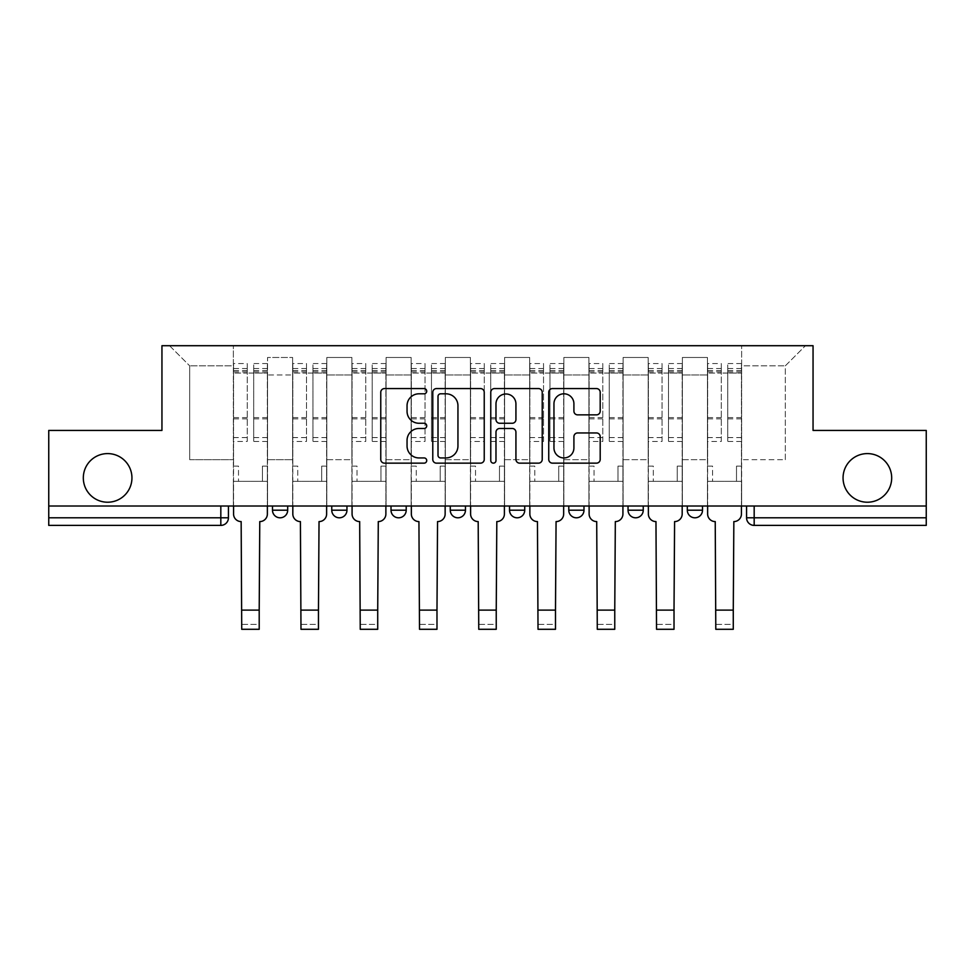 <?xml version="1.0" encoding="UTF-8"?>
<svg xmlns="http://www.w3.org/2000/svg" width="975" height="975" viewBox="0 0 975 975"><rect width="100%" height="100%" fill="white"/><g stroke="black" fill="none" stroke-linecap="round" stroke-linejoin="round"><path stroke-width="0.73" stroke-dasharray="4.88 3.66" d="M426.721 391.194A2.608 2.608 0 0 0 424.113 388.574L384.491 388.574A3.729 3.729 0 0 0 380.762 392.303L380.762 459.42A3.729 3.729 0 0 0 384.491 463.149L424.113 463.149A2.608 2.608 0 0 0 426.721 460.541A2.608 2.608 0 0 0 424.113 457.933L418.982 457.933A11.932 11.932 0 0 1 407.05 446.002L407.05 440.408A11.932 11.932 0 0 1 418.982 428.476L424.113 428.476A2.608 2.608 0 0 0 426.721 425.868A2.608 2.608 0 0 0 424.113 423.26L418.982 423.26A11.932 11.932 0 0 1 407.05 411.328L407.05 405.734A11.932 11.932 0 0 1 418.982 393.803L424.113 393.803A2.608 2.608 0 0 0 426.721 391.194M843.058 477.908A24.314 24.314 0 0 0 867.372 502.222A24.314 24.314 0 0 0 891.686 477.908A24.314 24.314 0 0 0 867.372 453.594A24.314 24.314 0 0 0 843.058 477.908M83.314 477.908A24.314 24.314 0 0 0 107.628 502.222A24.314 24.314 0 0 0 131.942 477.908A24.314 24.314 0 0 0 107.628 453.594A24.314 24.314 0 0 0 83.314 477.908M687.314 506.013L702.512 506.013L687.314 506.013L687.314 510.193A7.593 7.593 0 0 0 694.907 517.798A7.593 7.593 0 0 0 702.512 510.193L687.314 510.193M628.046 506.013L643.244 506.013L628.046 506.013M568.791 506.013L583.988 506.013L568.791 506.013M509.535 506.013L524.733 506.013L509.535 506.013L509.535 510.193L524.733 510.193M465.465 506.013L450.267 506.013L465.465 506.013L465.465 510.193A7.593 7.593 0 0 1 457.872 517.798A7.593 7.593 0 0 1 450.267 510.193L465.465 510.193M391.012 506.013L406.209 506.013L406.209 510.193L391.012 510.193L391.012 506.013L406.209 506.013M331.756 506.013L346.954 506.013L331.756 506.013L331.756 510.193L346.954 510.193A7.593 7.593 0 0 1 339.349 517.798M272.488 506.013L287.686 506.013L272.488 506.013L272.488 510.193L287.686 510.193A7.593 7.593 0 0 1 280.093 517.798M746.57 506.013L746.57 517.798L754.175 517.798L754.175 506.013L746.57 506.013L926.25 506.013L926.25 517.798L754.175 517.798L754.175 525.391L926.25 525.391L926.25 517.798M926.25 506.013L48.75 506.013L48.75 430.426L161.947 430.426L161.947 345.711L813.053 345.711L813.053 430.426L926.25 430.426L926.25 506.013L754.175 506.013M48.75 506.013L220.825 506.013L48.75 506.013L48.75 525.391L220.825 525.391L220.825 517.798L48.75 517.798M267.552 374.961L267.552 459.676L267.552 374.961L292.622 374.961L292.622 357.484L292.622 459.676L292.622 374.961L267.552 374.961M267.552 506.013L267.552 357.484L292.622 357.484L267.552 357.484L267.552 506.013L267.552 481.333L233.366 481.333L267.552 481.333L267.552 506.013L233.366 506.013L233.366 345.711L741.634 345.711L169.553 345.711L233.366 345.711L233.366 459.676L233.366 365.844L189.686 365.844L233.366 365.844L233.366 345.711L233.366 506.013L233.366 481.333L233.366 506.013L267.552 506.013M292.622 506.013L292.622 357.484L267.552 357.484L292.622 357.484L292.622 506.013L292.622 481.333L326.82 481.333L292.622 481.333L292.622 506.013L326.82 506.013L326.82 357.484L326.82 374.961L326.82 357.484L351.89 357.484L351.89 374.961L351.89 357.484L326.82 357.484L326.82 506.013L326.82 481.333L326.82 506.013L292.622 506.013M326.82 459.676L326.82 374.961L326.82 459.676L351.89 459.676L351.89 374.961L351.89 459.676L326.82 459.676M351.89 506.013L351.89 357.484L326.82 357.484L351.89 357.484L351.89 506.013L351.89 481.333L386.076 481.333L351.89 481.333L351.89 506.013L386.076 506.013L386.076 357.484L386.076 374.961L386.076 357.484L411.145 357.484L411.145 374.961L411.145 357.484L386.076 357.484L386.076 506.013L386.076 481.333L386.076 506.013L351.89 506.013M386.076 459.676L386.076 374.961L386.076 459.676L411.145 459.676L411.145 374.961L411.145 459.676L386.076 459.676M411.145 506.013L411.145 357.484L386.076 357.484L411.145 357.484L411.145 506.013L411.145 481.333L445.331 481.333L411.145 481.333L411.145 506.013L445.331 506.013L445.331 357.484L445.331 374.961L445.331 357.484L470.401 357.484L470.401 374.961L470.401 357.484L445.331 357.484L445.331 506.013L445.331 481.333L445.331 506.013L411.145 506.013M445.331 459.676L445.331 374.961L445.331 459.676L470.401 459.676L470.401 374.961L470.401 459.676L445.331 459.676M470.401 506.013L470.401 357.484L445.331 357.484L470.401 357.484L470.401 506.013L470.401 481.333L504.599 481.333L470.401 481.333L470.401 506.013L504.599 506.013L504.599 357.484L504.599 374.961L504.599 357.484L529.669 357.484L529.669 374.961L529.669 357.484L504.599 357.484L504.599 506.013L504.599 481.333L504.599 506.013L470.401 506.013M504.599 459.676L504.599 374.961L504.599 459.676L529.669 459.676L529.669 374.961L529.669 459.676L504.599 459.676M529.669 506.013L529.669 357.484L504.599 357.484L529.669 357.484L529.669 506.013L529.669 481.333L563.855 481.333L529.669 481.333L529.669 506.013L563.855 506.013L563.855 357.484L563.855 374.961L563.855 357.484L588.924 357.484L588.924 374.961L588.924 357.484L563.855 357.484L563.855 506.013L563.855 481.333L563.855 506.013L529.669 506.013M563.855 459.676L563.855 374.961L563.855 459.676L588.924 459.676L588.924 374.961L588.924 459.676L563.855 459.676M588.924 506.013L588.924 357.484L563.855 357.484L588.924 357.484L588.924 506.013L588.924 481.333L623.11 481.333L588.924 481.333L588.924 506.013L623.11 506.013L623.11 357.484L623.11 374.961L623.11 357.484L648.18 357.484L648.18 374.961L648.18 357.484L623.11 357.484L623.11 506.013L623.11 481.333L623.11 506.013L588.924 506.013M623.11 459.676L623.11 374.961L623.11 459.676L648.18 459.676L648.18 374.961L648.18 459.676L623.11 459.676M648.18 506.013L648.18 357.484L623.11 357.484L648.18 357.484L648.18 506.013L648.18 481.333L682.378 481.333L648.18 481.333L648.18 506.013L682.378 506.013L682.378 357.484L682.378 374.961L682.378 357.484L707.448 357.484L707.448 374.961L707.448 357.484L682.378 357.484L682.378 506.013L682.378 481.333L682.378 506.013L648.18 506.013M682.378 459.676L682.378 374.961L682.378 459.676L707.448 459.676L707.448 374.961L707.448 459.676L682.378 459.676M707.448 506.013L707.448 357.484L682.378 357.484L707.448 357.484L707.448 506.013L707.448 481.333L741.634 481.333L707.448 481.333L707.448 506.013L741.634 506.013L741.634 345.711L805.447 345.711L741.634 345.711L741.634 365.844L785.314 365.844L741.634 365.844L741.634 459.676L741.634 345.711L741.634 506.013L707.448 506.013L741.634 506.013L741.634 481.333L741.634 506.013L707.448 506.013M267.552 459.676L292.622 459.676L267.552 459.676M189.686 459.676L189.686 365.844L189.686 459.676L233.366 459.676L189.686 459.676M785.314 459.676L785.314 365.844L805.447 345.711L785.314 365.844L785.314 459.676L741.634 459.676L785.314 459.676M220.825 506.013L228.43 506.013L220.825 506.013L220.825 517.798L228.43 517.798M583.988 510.193L568.791 510.193A7.593 7.593 0 0 0 576.396 517.798M643.244 510.193A7.593 7.593 0 0 1 635.651 517.798A7.593 7.593 0 0 1 628.046 510.193L643.244 510.193M169.553 345.711L189.686 365.844L169.553 345.711M484.234 459.42L484.234 392.303A3.729 3.729 0 0 0 480.504 388.574L436.508 388.574A3.729 3.729 0 0 0 432.778 392.303L432.778 459.42A3.729 3.729 0 0 0 436.508 463.149L480.504 463.149A3.729 3.729 0 0 0 484.234 459.42M440.615 393.803A2.608 2.608 0 0 0 438.007 396.411L438.007 455.325A2.608 2.608 0 0 0 440.615 457.933L446.014 457.933A11.932 11.932 0 0 0 457.945 446.002L457.945 405.734A11.932 11.932 0 0 0 446.014 393.803L440.615 393.803M494.496 388.574L538.492 388.574A3.729 3.729 0 0 1 542.222 392.303L542.222 459.42A3.729 3.729 0 0 1 538.492 463.149L519.663 463.149A3.729 3.729 0 0 1 515.933 459.42L515.933 432.205A3.729 3.729 0 0 0 512.204 428.476L499.712 428.476A3.729 3.729 0 0 0 495.982 432.205L495.982 460.541A2.608 2.608 0 0 1 493.374 463.149A2.608 2.608 0 0 1 490.766 460.541L490.766 392.303A3.729 3.729 0 0 1 494.496 388.574M515.933 403.955A9.969 9.969 0 0 0 505.952 393.985A9.969 9.969 0 0 0 495.982 403.955L495.982 419.53A3.729 3.729 0 0 0 499.712 423.26L512.204 423.26A3.729 3.729 0 0 0 515.933 419.53L515.933 403.955M577.639 414.862L596.468 414.862A3.729 3.729 0 0 0 600.198 411.133L600.198 392.303A3.729 3.729 0 0 0 596.468 388.574L552.472 388.574A3.729 3.729 0 0 0 548.742 392.303L548.742 459.42A3.729 3.729 0 0 0 552.472 463.149L596.468 463.149A3.729 3.729 0 0 0 600.198 459.42L600.198 436.678A3.729 3.729 0 0 0 596.468 432.949L577.639 432.949A3.729 3.729 0 0 0 573.909 436.678L573.909 447.964A9.969 9.969 0 0 1 563.94 457.933A9.969 9.969 0 0 1 553.958 447.964L553.958 403.772A9.969 9.969 0 0 1 563.94 393.803A9.969 9.969 0 0 1 573.909 403.772L573.909 411.133A3.729 3.729 0 0 0 577.639 414.862M259.204 629.289L259.204 624.353L241.727 624.353L241.727 629.289L259.204 629.289M267.369 506.013L267.369 363.565L267.369 466.135L262.421 466.135L262.421 481.333L262.421 466.135L267.369 466.135L267.369 481.333L262.421 481.333L267.369 481.333L267.369 513.996A7.593 7.593 0 0 1 259.764 521.588L259.204 624.353L241.727 624.353L241.154 521.588A7.593 7.593 0 0 1 233.561 513.996L233.561 481.333L238.497 481.333L233.561 481.333L233.561 466.135L238.497 466.135L238.497 481.333L238.497 466.135L233.561 466.135L233.561 363.565L233.561 506.013M233.561 437.568L247.236 437.568L247.236 368.501L247.236 373.059L233.561 373.059L247.236 373.059L247.236 363.565L233.561 363.565M247.236 437.568L247.236 441.443L233.561 441.443M247.236 441.443L247.236 363.565M253.695 373.059L247.236 373.059L253.695 373.059L253.695 368.501L253.695 441.443L253.695 363.565L253.695 373.059L267.369 373.059L253.695 373.059M267.369 437.568L253.695 437.568M267.369 441.443L253.695 441.443M318.459 629.289L318.459 624.353L300.983 624.353L300.983 629.289L318.459 629.289M326.625 506.013L326.625 363.565L326.625 466.135L321.689 466.135L321.689 481.333L321.689 466.135L326.625 466.135L326.625 481.333L321.689 481.333L326.625 481.333L326.625 513.996A7.593 7.593 0 0 1 319.032 521.588L318.459 624.353L300.983 624.353L300.41 521.588A7.593 7.593 0 0 1 292.817 513.996L292.817 481.333L297.753 481.333L292.817 481.333L292.817 466.135L297.753 466.135L297.753 481.333L297.753 466.135L292.817 466.135L292.817 363.565L292.817 506.013M292.817 437.568L306.491 437.568L306.491 368.501L306.491 373.059L292.817 373.059L306.491 373.059L306.491 363.565L292.817 363.565M306.491 437.568L306.491 441.443L292.817 441.443M306.491 441.443L306.491 363.565M312.951 373.059L306.491 373.059L312.951 373.059L312.951 368.501L312.951 441.443L312.951 363.565L312.951 373.059L326.625 373.059L312.951 373.059M326.625 437.568L312.951 437.568M326.625 441.443L312.951 441.443M377.715 629.289L377.715 624.353L360.238 624.353L360.238 629.289L377.715 629.289M385.881 506.013L385.881 363.565L385.881 466.135L380.945 466.135L380.945 481.333L380.945 466.135L385.881 466.135L385.881 481.333L380.945 481.333L385.881 481.333L385.881 513.996A7.593 7.593 0 0 1 378.288 521.588L377.715 624.353L360.238 624.353L359.678 521.588A7.593 7.593 0 0 1 352.072 513.996L352.072 481.333L357.021 481.333L352.072 481.333L352.072 466.135L357.021 466.135L357.021 481.333L357.021 466.135L352.072 466.135L352.072 363.565L352.072 506.013M352.072 437.568L365.747 437.568L365.747 368.501L365.747 373.059L352.072 373.059L365.747 373.059L365.747 363.565L352.072 363.565M365.747 437.568L365.747 441.443L352.072 441.443M365.747 441.443L365.747 363.565M372.206 373.059L365.747 373.059L372.206 373.059L372.206 368.501L372.206 441.443L372.206 363.565L372.206 373.059L385.881 373.059L372.206 373.059M385.881 437.568L372.206 437.568M385.881 441.443L372.206 441.443M436.983 629.289L436.983 624.353L419.506 624.353L419.506 629.289L436.983 629.289M445.148 506.013L445.148 363.565L445.148 466.135L440.2 466.135L440.2 481.333L440.2 466.135L445.148 466.135L445.148 481.333L440.2 481.333L445.148 481.333L445.148 513.996A7.593 7.593 0 0 1 437.543 521.588L436.983 624.353L419.506 624.353L418.933 521.588A7.593 7.593 0 0 1 411.34 513.996L411.34 481.333L416.276 481.333L411.34 481.333L411.34 466.135L416.276 466.135L416.276 481.333L416.276 466.135L411.34 466.135L411.34 363.565L411.34 506.013M411.34 437.568L425.015 437.568L425.015 368.501L425.015 373.059L411.34 373.059L425.015 373.059L425.015 363.565L411.34 363.565M425.015 437.568L425.015 441.443L411.34 441.443M425.015 441.443L425.015 363.565M431.474 373.059L425.015 373.059L431.474 373.059L431.474 368.501L431.474 441.443L431.474 363.565L431.474 373.059L445.148 373.059L431.474 373.059M445.148 437.568L431.474 437.568M445.148 441.443L431.474 441.443M496.238 629.289L496.238 624.353L478.762 624.353L478.762 629.289L496.238 629.289M504.404 506.013L504.404 363.565L504.404 466.135L499.468 466.135L499.468 481.333L499.468 466.135L504.404 466.135L504.404 481.333L499.468 481.333L504.404 481.333L504.404 513.996A7.593 7.593 0 0 1 496.811 521.588L496.238 624.353L478.762 624.353L478.189 521.588A7.593 7.593 0 0 1 470.596 513.996L470.596 481.333L475.532 481.333L470.596 481.333L470.596 466.135L475.532 466.135L475.532 481.333L475.532 466.135L470.596 466.135L470.596 363.565L470.596 506.013M470.596 437.568L484.27 437.568L484.27 368.501L484.27 373.059L470.596 373.059L484.27 373.059L484.27 363.565L470.596 363.565M484.27 437.568L484.27 441.443L470.596 441.443M484.27 441.443L484.27 363.565M490.73 373.059L484.27 373.059L490.73 373.059L490.73 368.501L490.73 441.443L490.73 363.565L490.73 373.059L504.404 373.059L490.73 373.059M504.404 437.568L490.73 437.568M504.404 441.443L490.73 441.443M555.494 629.289L555.494 624.353L538.017 624.353L538.017 629.289L555.494 629.289M563.66 506.013L563.66 363.565L563.66 466.135L558.724 466.135L558.724 481.333L558.724 466.135L563.66 466.135L563.66 481.333L558.724 481.333L563.66 481.333L563.66 513.996A7.593 7.593 0 0 1 556.067 521.588L555.494 624.353L538.017 624.353L537.457 521.588A7.593 7.593 0 0 1 529.852 513.996L529.852 481.333L534.8 481.333L529.852 481.333L529.852 466.135L534.8 466.135L534.8 481.333L534.8 466.135L529.852 466.135L529.852 363.565L529.852 506.013M529.852 437.568L543.526 437.568L543.526 368.501L543.526 373.059L529.852 373.059L543.526 373.059L543.526 363.565L529.852 363.565M543.526 437.568L543.526 441.443L529.852 441.443M543.526 441.443L543.526 363.565M549.985 373.059L543.526 373.059L549.985 373.059L549.985 368.501L549.985 441.443L549.985 363.565L549.985 373.059L563.66 373.059L549.985 373.059M563.66 437.568L549.985 437.568M563.66 441.443L549.985 441.443M614.762 629.289L614.762 624.353L597.285 624.353L597.285 629.289L614.762 629.289M622.928 506.013L622.928 363.565L622.928 466.135L617.979 466.135L617.979 481.333L617.979 466.135L622.928 466.135L622.928 481.333L617.979 481.333L622.928 481.333L622.928 513.996A7.593 7.593 0 0 1 615.322 521.588L614.762 624.353L597.285 624.353L596.712 521.588A7.593 7.593 0 0 1 589.119 513.996L589.119 481.333L594.055 481.333L589.119 481.333L589.119 466.135L594.055 466.135L594.055 481.333L594.055 466.135L589.119 466.135L589.119 363.565L589.119 506.013M589.119 437.568L602.794 437.568L602.794 368.501L602.794 373.059L589.119 373.059L602.794 373.059L602.794 363.565L589.119 363.565M602.794 437.568L602.794 441.443L589.119 441.443M602.794 441.443L602.794 363.565M609.253 373.059L602.794 373.059L609.253 373.059L609.253 368.501L609.253 441.443L609.253 363.565L609.253 373.059L622.928 373.059L609.253 373.059M622.928 437.568L609.253 437.568M622.928 441.443L609.253 441.443M674.017 629.289L674.017 624.353L656.541 624.353L656.541 629.289L674.017 629.289M682.183 506.013L682.183 363.565L682.183 466.135L677.247 466.135L677.247 481.333L677.247 466.135L682.183 466.135L682.183 481.333L677.247 481.333L682.183 481.333L682.183 513.996A7.593 7.593 0 0 1 674.59 521.588L674.017 624.353L656.541 624.353L655.968 521.588A7.593 7.593 0 0 1 648.375 513.996L648.375 481.333L653.311 481.333L648.375 481.333L648.375 466.135L653.311 466.135L653.311 481.333L653.311 466.135L648.375 466.135L648.375 363.565L648.375 506.013M648.375 437.568L662.049 437.568L662.049 368.501L662.049 373.059L648.375 373.059L662.049 373.059L662.049 363.565L648.375 363.565M662.049 437.568L662.049 441.443L648.375 441.443M662.049 441.443L662.049 363.565M668.509 373.059L662.049 373.059L668.509 373.059L668.509 368.501L668.509 441.443L668.509 363.565L668.509 373.059L682.183 373.059L668.509 373.059M682.183 437.568L668.509 437.568M682.183 441.443L668.509 441.443M733.273 629.289L733.273 624.353L715.796 624.353L715.796 629.289L733.273 629.289M741.439 506.013L741.439 363.565L741.439 466.135L736.503 466.135L736.503 481.333L736.503 466.135L741.439 466.135L741.439 481.333L736.503 481.333L741.439 481.333L741.439 513.996A7.593 7.593 0 0 1 733.846 521.588L733.273 624.353L715.796 624.353L715.236 521.588A7.593 7.593 0 0 1 707.631 513.996L707.631 481.333L712.579 481.333L707.631 481.333L707.631 466.135L712.579 466.135L712.579 481.333L712.579 466.135L707.631 466.135L707.631 363.565L707.631 506.013M707.631 437.568L721.305 437.568L721.305 368.501L721.305 373.059L707.631 373.059L721.305 373.059L721.305 363.565L707.631 363.565M721.305 437.568L721.305 441.443L707.631 441.443M721.305 441.443L721.305 363.565M727.764 373.059L721.305 373.059L727.764 373.059L727.764 368.501L727.764 441.443L727.764 363.565L727.764 373.059L741.439 373.059L727.764 373.059M741.439 437.568L727.764 437.568M741.439 441.443L727.764 441.443M707.448 374.961L682.378 374.961L707.448 374.961M648.18 374.961L623.11 374.961L648.18 374.961M588.924 374.961L563.855 374.961L588.924 374.961M529.669 374.961L504.599 374.961L529.669 374.961M470.401 374.961L445.331 374.961L470.401 374.961M411.145 374.961L386.076 374.961L411.145 374.961M351.89 374.961L326.82 374.961L351.89 374.961M247.236 371.865L233.561 371.865M247.236 418.884L233.561 418.884M247.236 417.592L233.561 417.592M247.236 370.561L233.561 370.561M259.204 610.106L241.727 610.106M267.369 371.865L253.695 371.865M267.369 418.884L253.695 418.884M267.369 417.592L253.695 417.592M267.369 370.561L253.695 370.561M306.491 371.865L292.817 371.865M306.491 418.884L292.817 418.884M306.491 417.592L292.817 417.592M306.491 370.561L292.817 370.561M318.459 610.106L300.983 610.106M326.625 371.865L312.951 371.865M326.625 418.884L312.951 418.884M326.625 417.592L312.951 417.592M326.625 370.561L312.951 370.561M365.747 371.865L352.072 371.865M365.747 418.884L352.072 418.884M365.747 417.592L352.072 417.592M365.747 370.561L352.072 370.561M377.715 610.106L360.238 610.106M385.881 371.865L372.206 371.865M385.881 418.884L372.206 418.884M385.881 417.592L372.206 417.592M385.881 370.561L372.206 370.561M425.015 371.865L411.34 371.865M425.015 418.884L411.34 418.884M425.015 417.592L411.34 417.592M425.015 370.561L411.34 370.561M436.983 610.106L419.506 610.106M445.148 371.865L431.474 371.865M445.148 418.884L431.474 418.884M445.148 417.592L431.474 417.592M445.148 370.561L431.474 370.561M484.27 371.865L470.596 371.865M484.27 418.884L470.596 418.884M484.27 417.592L470.596 417.592M484.27 370.561L470.596 370.561M496.238 610.106L478.762 610.106M504.404 371.865L490.73 371.865M504.404 418.884L490.73 418.884M504.404 417.592L490.73 417.592M504.404 370.561L490.73 370.561M543.526 371.865L529.852 371.865M543.526 418.884L529.852 418.884M543.526 417.592L529.852 417.592M543.526 370.561L529.852 370.561M555.494 610.106L538.017 610.106M563.66 371.865L549.985 371.865M563.66 418.884L549.985 418.884M563.66 417.592L549.985 417.592M563.66 370.561L549.985 370.561M602.794 371.865L589.119 371.865M602.794 418.884L589.119 418.884M602.794 417.592L589.119 417.592M602.794 370.561L589.119 370.561M614.762 610.106L597.285 610.106M622.928 371.865L609.253 371.865M622.928 418.884L609.253 418.884M622.928 417.592L609.253 417.592M622.928 370.561L609.253 370.561M662.049 371.865L648.375 371.865M662.049 418.884L648.375 418.884M662.049 417.592L648.375 417.592M662.049 370.561L648.375 370.561M674.017 610.106L656.541 610.106M682.183 371.865L668.509 371.865M682.183 418.884L668.509 418.884M682.183 417.592L668.509 417.592M682.183 370.561L668.509 370.561M721.305 371.865L707.631 371.865M721.305 418.884L707.631 418.884M721.305 417.592L707.631 417.592M721.305 370.561L707.631 370.561M733.273 610.106L715.796 610.106M741.439 371.865L727.764 371.865M741.439 418.884L727.764 418.884M741.439 417.592L727.764 417.592M741.439 370.561L727.764 370.561M247.236 368.501L233.561 368.501M267.369 368.501L253.695 368.501M267.369 363.565L253.695 363.565M306.491 368.501L292.817 368.501M326.625 368.501L312.951 368.501M326.625 363.565L312.951 363.565M365.747 368.501L352.072 368.501M385.881 368.501L372.206 368.501M385.881 363.565L372.206 363.565M425.015 368.501L411.34 368.501M445.148 368.501L431.474 368.501M445.148 363.565L431.474 363.565M484.27 368.501L470.596 368.501M504.404 368.501L490.73 368.501M504.404 363.565L490.73 363.565M543.526 368.501L529.852 368.501M563.66 368.501L549.985 368.501M563.66 363.565L549.985 363.565M602.794 368.501L589.119 368.501M622.928 368.501L609.253 368.501M622.928 363.565L609.253 363.565M662.049 368.501L648.375 368.501M682.183 368.501L668.509 368.501M682.183 363.565L668.509 363.565M721.305 368.501L707.631 368.501M741.439 368.501L727.764 368.501M741.439 363.565L727.764 363.565"/><path stroke-width="1.46" d="M426.721 391.194A2.608 2.608 0 0 0 424.113 388.574L384.491 388.574A3.729 3.729 0 0 0 380.762 392.303L380.762 459.42A3.729 3.729 0 0 0 384.491 463.149L424.113 463.149A2.608 2.608 0 0 0 426.721 460.541A2.608 2.608 0 0 0 424.113 457.933L418.982 457.933A11.932 11.932 0 0 1 407.05 446.002L407.05 440.408A11.932 11.932 0 0 1 418.982 428.476L424.113 428.476A2.608 2.608 0 0 0 426.721 425.868A2.608 2.608 0 0 0 424.113 423.26L418.982 423.26A11.932 11.932 0 0 1 407.05 411.328L407.05 405.734A11.932 11.932 0 0 1 418.982 393.803L424.113 393.803A2.608 2.608 0 0 0 426.721 391.194M843.058 477.908A24.314 24.314 0 0 0 867.372 502.222A24.314 24.314 0 0 0 891.686 477.908A24.314 24.314 0 0 0 867.372 453.594A24.314 24.314 0 0 0 843.058 477.908M83.314 477.908A24.314 24.314 0 0 0 107.628 502.222A24.314 24.314 0 0 0 131.942 477.908A24.314 24.314 0 0 0 107.628 453.594A24.314 24.314 0 0 0 83.314 477.908M628.046 506.013L628.046 510.193L643.244 510.193A7.593 7.593 0 0 1 635.651 517.798A7.593 7.593 0 0 1 628.046 510.193L628.046 506.013M568.791 506.013L568.791 510.193L583.988 510.193A7.593 7.593 0 0 1 576.396 517.798A7.593 7.593 0 0 1 568.791 510.193L568.791 506.013M450.267 506.013L450.267 510.193L465.465 510.193A7.593 7.593 0 0 1 457.872 517.798A7.593 7.593 0 0 1 450.267 510.193L450.267 506.013M596.468 414.862A3.729 3.729 0 0 0 600.198 411.133L600.198 392.303A3.729 3.729 0 0 0 596.468 388.574L552.472 388.574A3.729 3.729 0 0 0 548.742 392.303L548.742 459.42A3.729 3.729 0 0 0 552.472 463.149L596.468 463.149A3.729 3.729 0 0 0 600.198 459.42L600.198 436.678A3.729 3.729 0 0 0 596.468 432.949L577.639 432.949A3.729 3.729 0 0 0 573.909 436.678L573.909 447.964A9.969 9.969 0 0 1 563.94 457.933A9.969 9.969 0 0 1 553.958 447.964L553.958 403.772A9.969 9.969 0 0 1 563.94 393.803A9.969 9.969 0 0 1 573.909 403.772L573.909 411.133A3.729 3.729 0 0 0 577.639 414.862L596.468 414.862M48.75 506.013L48.75 430.426L161.947 430.426L161.947 345.711L813.053 345.711L813.053 430.426L926.25 430.426L926.25 506.013L48.75 506.013L48.75 517.798L228.43 517.798L228.43 506.013L228.43 517.798A7.593 7.593 0 0 1 220.825 525.391L48.75 525.391L48.75 517.798M484.234 392.303A3.729 3.729 0 0 0 480.504 388.574L436.508 388.574A3.729 3.729 0 0 0 432.778 392.303L432.778 459.42A3.729 3.729 0 0 0 436.508 463.149L480.504 463.149A3.729 3.729 0 0 0 484.234 459.42L484.234 392.303M494.496 388.574L538.492 388.574A3.729 3.729 0 0 1 542.222 392.303L542.222 459.42A3.729 3.729 0 0 1 538.492 463.149L519.663 463.149A3.729 3.729 0 0 1 515.933 459.42L515.933 432.205A3.729 3.729 0 0 0 512.204 428.476L499.712 428.476A3.729 3.729 0 0 0 495.982 432.205L495.982 460.541A2.608 2.608 0 0 1 493.374 463.149A2.608 2.608 0 0 1 490.766 460.541L490.766 392.303A3.729 3.729 0 0 1 494.496 388.574M746.57 506.013L746.57 517.798L926.25 517.798L926.25 525.391L754.175 525.391A7.593 7.593 0 0 1 746.57 517.798A7.593 7.593 0 0 0 754.175 525.391L754.175 506.013M926.25 506.013L926.25 517.798M702.512 506.013L702.512 510.193A7.593 7.593 0 0 1 694.907 517.798A7.593 7.593 0 0 1 687.314 510.193L702.512 510.193L702.512 506.013M687.314 506.013L687.314 510.193M643.244 506.013L643.244 510.193L643.244 506.013M583.988 510.193L583.988 506.013L583.988 510.193A7.593 7.593 0 0 1 576.396 517.798M524.733 506.013L524.733 510.193A7.593 7.593 0 0 1 517.128 517.798A7.593 7.593 0 0 1 509.535 510.193A7.593 7.593 0 0 0 517.128 517.798A7.593 7.593 0 0 0 524.733 510.193L524.733 506.013M509.535 506.013L509.535 510.193L524.733 510.193M465.465 506.013L465.465 510.193M406.209 506.013L406.209 510.193A7.593 7.593 0 0 1 398.604 517.798A7.593 7.593 0 0 1 391.012 510.193A7.593 7.593 0 0 0 398.604 517.798A7.593 7.593 0 0 0 406.209 510.193L391.012 510.193L391.012 506.013M331.756 506.013L331.756 510.193L346.954 510.193L346.954 506.013L346.954 510.193A7.593 7.593 0 0 1 339.349 517.798A7.593 7.593 0 0 1 331.756 510.193A7.593 7.593 0 0 0 339.349 517.798M272.488 506.013L272.488 510.193L287.686 510.193L287.686 506.013L287.686 510.193A7.593 7.593 0 0 1 280.093 517.798A7.593 7.593 0 0 1 272.488 510.193A7.593 7.593 0 0 0 280.093 517.798M220.825 506.013L220.825 525.391A7.593 7.593 0 0 0 228.43 517.798M440.615 393.803A2.608 2.608 0 0 0 438.007 396.411L438.007 455.325A2.608 2.608 0 0 0 440.615 457.933L446.014 457.933A11.932 11.932 0 0 0 457.945 446.002L457.945 405.734A11.932 11.932 0 0 0 446.014 393.803L440.615 393.803M515.933 403.955A9.969 9.969 0 0 0 505.952 393.985A9.969 9.969 0 0 0 495.982 403.955L495.982 419.53A3.729 3.729 0 0 0 499.712 423.26L512.204 423.26A3.729 3.729 0 0 0 515.933 419.53L515.933 403.955M233.561 506.013L233.561 513.996A7.593 7.593 0 0 0 241.154 521.588L241.727 629.289L259.204 629.289L259.204 610.106L241.727 610.106M267.369 506.013L267.369 513.996A7.593 7.593 0 0 1 259.764 521.588L259.204 610.106M292.817 506.013L292.817 513.996A7.593 7.593 0 0 0 300.41 521.588L300.983 629.289L318.459 629.289L318.459 610.106L300.983 610.106M326.625 506.013L326.625 513.996A7.593 7.593 0 0 1 319.032 521.588L318.459 610.106M352.072 506.013L352.072 513.996A7.593 7.593 0 0 0 359.678 521.588L360.238 629.289L377.715 629.289L377.715 610.106L360.238 610.106M385.881 506.013L385.881 513.996A7.593 7.593 0 0 1 378.288 521.588L377.715 610.106M411.34 506.013L411.34 513.996A7.593 7.593 0 0 0 418.933 521.588L419.506 629.289L436.983 629.289L436.983 610.106L419.506 610.106M445.148 506.013L445.148 513.996A7.593 7.593 0 0 1 437.543 521.588L436.983 610.106M470.596 506.013L470.596 513.996A7.593 7.593 0 0 0 478.189 521.588L478.762 629.289L496.238 629.289L496.238 610.106L478.762 610.106M504.404 506.013L504.404 513.996A7.593 7.593 0 0 1 496.811 521.588L496.238 610.106M529.852 506.013L529.852 513.996A7.593 7.593 0 0 0 537.457 521.588L538.017 629.289L555.494 629.289L555.494 610.106L538.017 610.106M563.66 506.013L563.66 513.996A7.593 7.593 0 0 1 556.067 521.588L555.494 610.106M589.119 506.013L589.119 513.996A7.593 7.593 0 0 0 596.712 521.588L597.285 629.289L614.762 629.289L614.762 610.106L597.285 610.106M622.928 506.013L622.928 513.996A7.593 7.593 0 0 1 615.322 521.588L614.762 610.106M648.375 506.013L648.375 513.996A7.593 7.593 0 0 0 655.968 521.588L656.541 629.289L674.017 629.289L674.017 610.106L656.541 610.106M682.183 506.013L682.183 513.996A7.593 7.593 0 0 1 674.59 521.588L674.017 610.106M707.631 506.013L707.631 513.996A7.593 7.593 0 0 0 715.236 521.588L715.796 629.289L733.273 629.289L733.273 610.106L715.796 610.106M741.439 506.013L741.439 513.996A7.593 7.593 0 0 1 733.846 521.588L733.273 610.106"/></g></svg>

